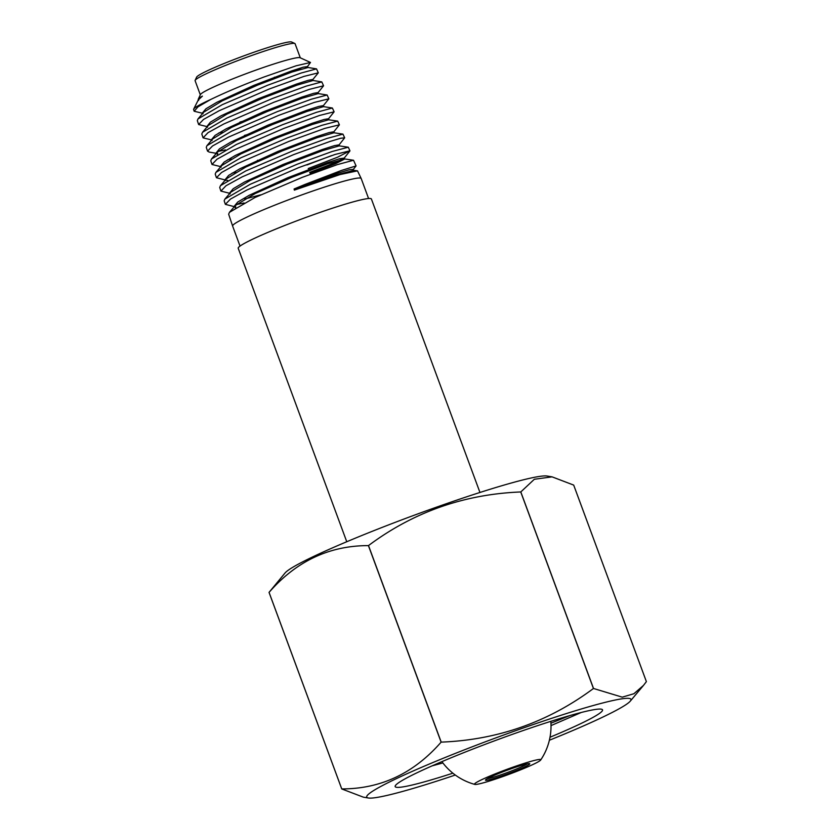 <?xml version="1.0" encoding="UTF-8"?>
<svg xmlns="http://www.w3.org/2000/svg" width="840" height="840" viewBox="0 0 840 840"><rect width="100%" height="100%" fill="white"/><g stroke="black" fill="none" stroke-linecap="round" stroke-linejoin="round"><path stroke-width="1.26" d="M240.03 246.078L232.617 226.044A68.534 5.229 -20.3 0 1 232.617 226.023A68.534 5.229 -20.3 0 1 308.06 192.675A68.534 5.229 -20.3 0 1 361.169 178.479A68.534 5.229 -20.3 0 1 361.179 178.49L368.582 198.524M232.617 226.023L228.659 214.21L229.446 212.331L255.066 197.474L302.284 177.345L337.176 164.661L353.535 160.251L356.076 165.921L341.418 170.457L304.962 184.453L294.094 188.969L294.346 190.124L340.053 174.562L357.504 170.846L361.169 178.479M194.177 111.248L193.609 109.557A64.712 4.935 -20.3 0 1 193.662 109.148A64.712 4.935 -20.3 0 1 210.672 99.498L198.009 106.827L194.177 111.248L202.734 113.305M198.629 124.53L197.327 120.645L197.967 118.965L222.285 104.675L267.561 85.26L301.056 73.048L316.522 68.88L318.308 72.828L304.006 76.388L269.01 89.103L219.166 110.723L203.532 119.427L198.629 124.53L207.281 126.672M222.369 132.206L218.631 133.056M203.091 137.865L201.81 134.043L202.514 132.3L227.062 117.947L272.538 98.448L306.222 86.121L321.794 81.9L323.568 85.796L309.194 89.418L273.956 102.239L223.797 123.984L208.005 132.667L203.091 137.865L211.911 139.997M207.533 151.127L206.273 147.368L206.934 145.677L231.609 131.208L277.473 111.562L311.43 99.183L327.117 95.004L328.85 98.826L314.349 102.407L278.88 115.29L228.396 137.161L212.52 145.982L207.533 151.127L209.171 152.061L217.791 153.594L216.3 152.744L219.482 148.806L230.538 142.244L268.097 125.076L306.621 110.323L318.728 106.439L323.295 105.62L323.715 106.712M218.033 151.421L225.488 149.898M231.221 158.981L227.546 159.81M212.006 164.483L210.767 160.776L211.502 158.981L236.428 144.438L282.45 124.751L316.522 112.308L332.367 108.014L334.12 111.804L319.546 115.458L283.836 128.415L232.964 150.444L216.983 159.222L212.006 164.483L220.826 166.656M235.841 172.263L232.092 173.124M216.447 177.734L215.219 174.09L215.901 172.389L240.912 157.763L287.395 137.865L321.794 125.339L337.712 121.117L339.402 124.824L324.702 128.425L288.75 141.466L237.594 163.601L221.498 172.536L216.447 177.734L225.351 180.002M220.91 191.079L219.713 187.499L220.479 185.651L245.805 170.929L292.373 151.053L326.844 138.484L342.951 134.127L344.673 137.812L340.673 138.264L329.899 141.488L293.706 154.591L242.183 176.873L225.981 185.766L220.91 191.079L229.877 193.347M260.589 194.88L244.724 199.028M225.362 204.351L224.175 200.823L224.889 199.091L250.226 184.296L297.308 164.167L332.157 151.484L348.296 147.221L349.944 150.801L335.055 154.455L298.631 167.653L246.761 190.071L230.465 199.091L225.362 204.351L234.581 206.714M236.323 204.572L244.041 202.976M312.753 79.642L318.308 72.828M317.94 92.757L323.568 85.796M323.232 105.798L328.85 98.826M328.44 118.913L334.12 111.804M333.711 131.954L339.402 124.824M338.951 145.058L344.673 137.812M331.454 155.652L306.915 164.966M308.238 168.525L337.544 157.216L349.944 150.801M353.189 169.596L356.076 165.921M198.566 100.506L198.272 99.194L200.403 94.605A53.309 4.064 -20.3 0 1 259.046 68.995A53.309 4.064 -20.3 0 1 300.101 57.729L310.485 62.465L296.1 65.803L264.138 76.955C243.6 84.683 225.782 92.201 210.672 99.498M193.662 109.148L198.261 99.96L202.398 96.127C198.65 98.238 197.421 99.519 198.702 99.96M200.309 94.805L195.101 80.703A53.309 4.064 -20.3 0 1 195.132 80.357A53.309 4.064 -20.3 0 1 253.775 54.758A53.309 4.064 -20.3 0 1 294.83 43.48A53.309 4.064 -20.3 0 1 295.082 43.722L300.3 57.813M195.132 80.357L196.634 77.123A50.768 3.875 -20.3 0 1 252.483 52.742A50.768 3.875 -20.3 0 1 291.585 42L294.83 43.48M475.01 783.447A35.312 2.688 159.7 0 0 474.8 784.403A35.312 2.688 159.7 0 0 506.971 775.068A35.312 2.688 159.7 0 0 540.256 760.462A35.312 2.688 159.7 0 0 540.666 760.043A35.312 2.688 159.7 0 0 511.802 767.582A35.312 2.688 159.7 0 0 475.01 783.447M529.442 764.274A23.604 1.796 159.7 0 0 529.662 763.665A23.604 1.796 159.7 0 0 508.41 769.755A23.604 1.796 159.7 0 0 485.825 779.635A23.604 1.796 159.7 0 0 485.51 779.993A23.604 1.796 159.7 0 0 505.176 774.774A23.604 1.796 159.7 0 0 529.442 764.274M479.955 492.461L371.395 198.986A71.011 5.418 159.7 0 0 309.666 216.079A71.011 5.418 159.7 0 0 239.19 246.74A71.011 5.418 159.7 0 0 238.203 248.262L346.762 541.737M487.337 778.649A22.334 1.701 159.7 0 0 507.791 772.37A22.334 1.701 159.7 0 0 527.405 763.833M289.926 72.744L302.536 67.379M305.634 67.757L307.461 66.602L310.485 62.465M307.461 66.602L303.261 67.168L291.459 70.97L253.785 85.407L216.878 102.281L205.968 108.759L202.64 112.707L203.049 113.809M313.226 80.567L312.816 79.475L308.322 80.294L296.394 84.126L258.321 98.721L221.225 115.71L210.368 122.178L207.239 126.073L207.638 127.176M318.423 93.681L318.003 92.589L313.698 93.314L301.791 97.125L263.582 111.741L226.128 128.845L215.082 135.398L211.691 139.388L212.079 140.49M337.712 121.117L328.923 119.826L328.503 118.734L324.125 119.469L312.092 123.302L273.336 138.096L235.347 155.421L224.175 162.047L220.742 166.078L221.13 167.181M334.194 132.867L333.774 131.775L329.165 132.584L316.89 136.511L277.925 151.41L239.873 168.767L228.617 175.423L225.33 179.413L225.719 180.516M226.81 180.264L227.672 180.369M339.444 145.96L339.014 144.869L334.53 145.614L322.298 149.51L283.006 164.493L244.493 182.038L233.226 188.716L229.803 192.77L230.191 193.883M309.666 172.4L334.11 163.044L344.169 158.12L339.623 158.728L327.191 162.687L287.679 177.765L249.155 195.31L237.72 202.052L234.371 206.094L235.41 207.816M234.759 206.566L235.83 206.955M352.884 171.286L353.714 170.415L353.283 169.334L349.072 169.806L336.977 173.366L294.094 188.969M202.398 96.127L198.261 99.96M307.524 66.434L307.933 67.526L291.816 72.083L257.576 85.103L222.254 100.832L203.648 112.224L197.967 118.965M321.794 81.9L313.068 80.483L296.993 85.155L262.584 98.228L227.094 114.02L208.299 125.465L202.514 132.3M239.946 122.062L243.085 121.17M327.117 95.004L318.244 93.587L302.096 98.259L267.372 111.447L231.556 127.376L212.709 138.884L206.934 145.677M244.419 135.429L247.978 134.41M332.367 108.014L323.536 106.627L307.156 111.373L272.37 124.583L236.471 140.522L217.382 152.103L211.502 158.981M216.3 152.744L217.361 154.466M328.734 119.732L312.396 124.436L277.211 137.771L240.922 153.878L221.791 165.522L215.901 172.389M342.951 134.127L334.016 132.773L317.352 137.592L282.156 150.927L245.816 167.034L226.422 178.763L220.479 185.651M348.296 147.221L339.245 145.866L322.644 150.623L287.028 164.105L250.289 180.39L230.895 192.16L224.889 199.091M310.076 173.502L335.591 163.695L344.663 159.023L327.579 163.79L291.9 177.292L255.15 193.557L235.473 205.422L234.749 207.197M353.714 170.415L335.433 175.098L294.346 190.124M593.523 688.475L520.811 491.935L534.335 479.273L552.079 476.858L573.688 485.09L646.391 681.629L643.493 685.398L633.906 693.725L622.251 697.158L593.523 688.475A164.84 12.569 159.7 0 0 593.439 688.506C548.331 722.064 497.595 739.935 441.21 742.119A164.84 12.569 159.7 0 0 441.116 742.15C413.868 773.346 380.751 788.939 341.764 788.918A164.84 12.569 159.7 0 0 341.754 788.928L269.062 592.379A164.84 12.569 159.7 0 0 269.052 592.379A164.84 12.569 159.7 0 0 269.042 592.389L341.744 788.939L363.353 797.16L368.382 798A140.879 10.742 159.7 0 0 455.301 775.037M552.079 476.858L547.05 476.028A140.879 10.742 159.7 0 0 417.469 514.028A140.879 10.742 159.7 0 0 286.409 571.651A140.879 10.742 159.7 0 0 285.117 572.912L269.042 592.389M549.371 740.24A140.879 10.742 159.7 0 0 629.024 702.376A140.879 10.742 159.7 0 0 630.304 701.106A140.879 10.742 159.7 0 0 517.24 730.128A140.879 10.742 159.7 0 0 368.687 794.062A140.879 10.742 159.7 0 0 368.382 798M550.011 737.236A110.544 8.431 159.7 0 0 600.999 712.247A110.544 8.431 159.7 0 0 602.007 709.38A110.544 8.431 159.7 0 0 502.467 737.909A110.544 8.431 159.7 0 0 396.711 784.193A110.544 8.431 159.7 0 0 395.252 785.851A110.544 8.431 159.7 0 0 452.865 773.178M581.249 712.488L551.009 725.602M442.89 762.951L432.149 765.849M269.062 592.379C296.31 561.183 329.427 545.591 368.413 545.611L441.116 742.15M441.21 742.119L368.508 545.57A164.84 12.569 159.7 0 0 368.413 545.611M368.508 545.57C413.322 512.106 464.058 494.235 520.737 491.957L593.439 688.506M569.772 715.606L550.935 723.198M441.913 761.639A60.28 60.28 0 0 0 474.8 784.403M274.449 77.175L274.848 78.278M308.584 169.459L308.983 170.552M257.523 160.22L257.933 161.311M540.666 760.043A60.28 60.28 0 0 0 550.82 721.35M344.169 158.12L349.86 151.053M316.522 68.88L307.776 67.442M353.535 160.251L344.463 158.917M229.446 212.331L235.473 205.422M357.504 170.846L353.419 170.268M344.663 159.023L344.243 157.93M630.304 701.106L643.493 685.398"/></g></svg>
